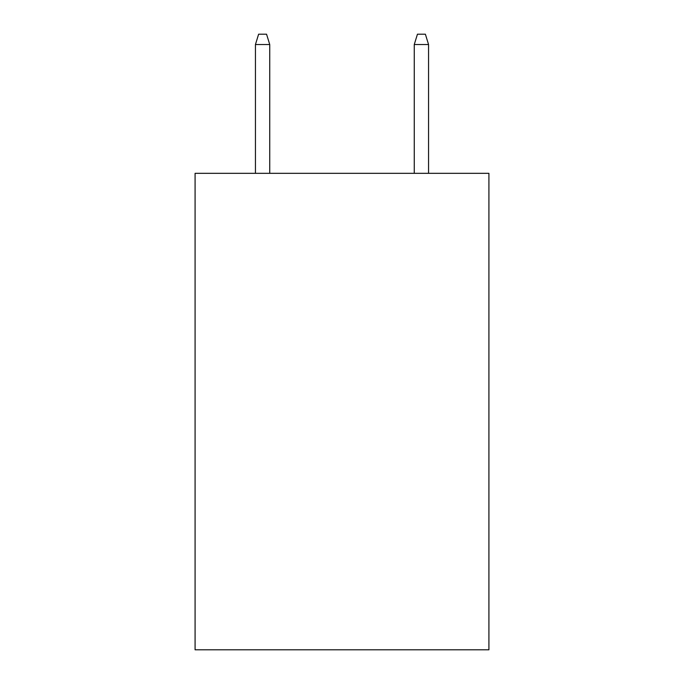 <?xml version="1.0" encoding="UTF-8"?>
<svg xmlns="http://www.w3.org/2000/svg" width="684" height="684" viewBox="0 0 684 684"><rect width="100%" height="100%" fill="white"/><g stroke="black" fill="none" stroke-linecap="round" stroke-linejoin="round"><path stroke-width="1.03" d="M488.915 173.326L488.915 649.8L195.085 649.8L195.085 173.326L488.915 173.326M269.735 173.326L269.735 44.52L255.44 44.52L255.44 173.326M255.44 44.52L258.62 34.2L266.555 34.2L269.735 44.52M414.265 44.52L417.445 34.2L425.38 34.2L428.56 44.52L414.265 44.52L414.265 173.326M428.56 44.52L428.56 173.326"/></g></svg>
